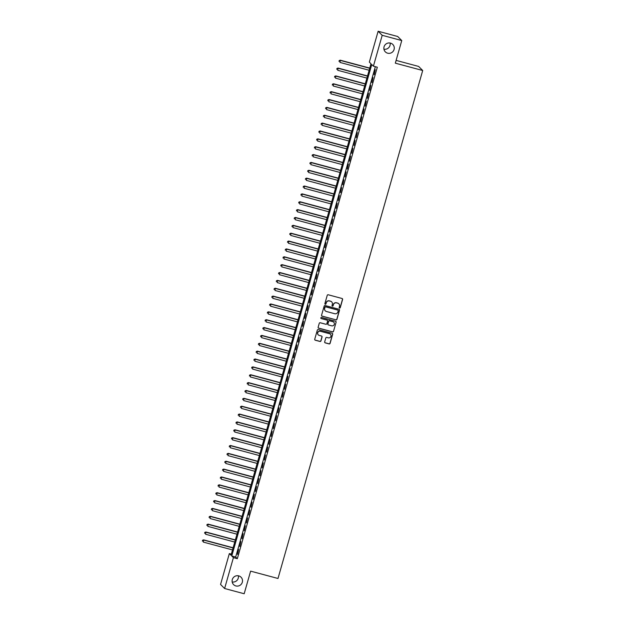 <?xml version="1.0" encoding="UTF-8"?>
<svg xmlns="http://www.w3.org/2000/svg" width="625" height="625" viewBox="0 0 625 625"><rect width="100%" height="100%" fill="white"/><g stroke="black" fill="none" stroke-linecap="round" stroke-linejoin="round"><path stroke-width="0.94" d="M339.562 308.055A0.562 0.555 135 0 0 340.258 307.664L342.594 299.461A0.805 0.789 135 0 0 342.039 298.484L328.219 294.773A0.805 0.789 135 0 0 327.234 295.344L324.898 303.547A0.562 0.555 135 0 0 325.281 304.227A0.562 0.555 135 0 0 325.969 303.836L326.273 302.773A2.578 2.531 135 0 1 329.438 300.961L330.586 301.266A2.578 2.531 135 0 1 332.336 304.398L332.039 305.461A0.562 0.555 135 0 0 332.422 306.141A0.562 0.555 135 0 0 333.109 305.75L333.414 304.688A2.578 2.531 135 0 1 336.578 302.875L337.727 303.18A2.578 2.531 135 0 1 339.484 306.312L339.18 307.375A0.562 0.555 135 0 0 339.562 308.055M339.266 307.859A0.562 0.555 135 0 0 340.148 307.555L342.484 299.352A0.805 0.789 135 0 0 342.336 298.633M324.984 304.031A0.562 0.555 135 0 0 325.859 303.719L326.273 302.773M332.125 305.945A0.562 0.555 135 0 0 333 305.641L333.414 304.688M238.742 575.875A5.258 5.164 135 0 0 233.594 584.625A5.258 5.164 135 0 0 241.789 583.484A5.258 5.164 135 0 0 238.742 575.875M390.5 43.117A5.258 5.164 135 0 0 385.352 51.875A5.258 5.164 135 0 0 393.547 50.734A5.258 5.164 135 0 0 390.5 43.117M324.68 341.891A0.805 0.789 135 0 0 325.227 342.867L329.102 343.906A0.805 0.789 135 0 0 330.094 343.344L332.688 334.234A0.805 0.789 135 0 0 332.141 333.258L318.312 329.547A0.805 0.789 135 0 0 317.328 330.117L314.734 339.227A0.805 0.789 135 0 0 315.281 340.203L319.961 341.453A0.805 0.789 135 0 0 320.953 340.891L322.062 336.992A0.805 0.789 135 0 0 321.516 336.016L319.195 335.391A2.156 2.117 135 0 1 317.945 332.266A2.156 2.117 135 0 1 320.367 331.266L329.469 333.703A2.156 2.117 135 0 1 330.719 336.828A2.156 2.117 135 0 1 328.289 337.828L326.773 337.422A0.805 0.789 135 0 0 325.789 337.992L324.68 341.891M378.133 31.25L397.695 36.492L401.758 40.555L395.32 63.164L422.703 70.5L278 578.484L250.617 571.141L244.18 593.75L224.617 588.508L220.555 584.445L229.344 553.586L230.992 555.227L370.992 63.758L369.344 62.117L378.133 31.25L382.203 35.312L373.406 66.172L371.758 64.531L231.766 556L233.414 557.641L224.617 588.508M401.758 40.555L382.203 35.312M375.352 66.695L235.672 557.047L237.32 558.688L377.32 67.219L373.406 66.172M237.32 558.688L233.414 557.641M335.938 319.898A0.805 0.789 135 0 0 336.93 319.336L339.523 310.227A0.805 0.789 135 0 0 338.977 309.25L325.148 305.547A0.805 0.789 135 0 0 324.164 306.109L321.57 315.219A0.805 0.789 135 0 0 322.117 316.195L335.828 319.789A0.805 0.789 135 0 0 336.82 319.227L339.414 310.117A0.805 0.789 135 0 0 339.266 309.398M336.102 322.227L333.508 331.336A0.805 0.789 135 0 1 332.523 331.906L318.695 328.195A0.805 0.789 135 0 1 318.148 327.219L319.258 323.32A0.805 0.789 135 0 1 320.25 322.758L325.852 324.258A0.805 0.789 135 0 0 326.844 323.695L327.578 321.109A0.805 0.789 135 0 0 327.031 320.133L321.195 318.562A0.562 0.555 135 0 1 320.867 317.75A0.562 0.555 135 0 1 321.5 317.484L335.555 321.25A0.805 0.789 135 0 1 336.102 322.227L333.508 331.336M374.172 74.688L375.242 69.688L374.172 74.688M371.93 82.547L373 77.555L371.93 82.547M369.695 90.414L370.758 85.422L369.695 90.414M367.453 98.273L368.523 93.281L367.453 98.273M365.211 106.141L366.281 101.148L365.211 106.141M362.969 114L364.039 109.008L362.969 114M360.734 121.867L361.805 116.875L360.734 121.867M358.492 129.727L359.562 124.734L358.492 129.727M356.25 137.594L357.32 132.602L356.25 137.594M354.016 145.453L355.078 140.461L354.016 145.453M351.773 153.32L352.844 148.328L351.773 153.32M349.531 161.18L350.602 156.188L349.531 161.18M347.289 169.047L348.359 164.055L347.289 169.047M345.055 176.906L346.125 171.914L345.055 176.906M342.812 184.773L343.883 179.781L342.812 184.773M340.57 192.633L341.641 187.641L340.57 192.633M338.336 200.5L339.398 195.508L338.336 200.5M336.094 208.359L337.164 203.367L336.094 208.359M333.852 216.227L334.922 211.234L333.852 216.227M331.609 224.094L332.68 219.102L331.609 224.094M329.375 231.953L330.445 226.961L329.375 231.953M327.133 239.82L328.203 234.828L327.133 239.82M324.891 247.68L325.961 242.688L324.891 247.68M322.656 255.547L323.719 250.555L322.656 255.547M320.414 263.406L321.484 258.414L320.414 263.406M318.172 271.273L319.242 266.281L318.172 271.273M315.93 279.133L317 274.141L315.93 279.133M313.695 287L314.766 282.008L313.695 287M311.453 294.859L312.523 289.867L311.453 294.859M309.211 302.727L310.281 297.734L309.211 302.727M306.977 310.586L308.039 305.594L306.977 310.586M304.734 318.453L305.805 313.461L304.734 318.453M302.492 326.312L303.562 321.32L302.492 326.312M300.25 334.18L301.32 329.188L300.25 334.18M298.016 342.039L299.086 337.047L298.016 342.039M295.773 349.906L296.844 344.914L295.773 349.906M293.531 357.773L294.602 352.773L293.531 357.773M291.297 365.633L292.359 360.641L291.297 365.633M289.055 373.5L290.125 368.508L289.055 373.5M286.812 381.359L287.883 376.367L286.812 381.359M284.57 389.227L285.641 384.234L284.57 389.227M282.336 397.086L283.406 392.094L282.336 397.086M280.094 404.953L281.164 399.961L280.094 404.953M277.852 412.812L278.922 407.82L277.852 412.812M275.617 420.68L276.68 415.688L275.617 420.68M273.375 428.539L274.445 423.547L273.375 428.539M271.133 436.406L272.203 431.414L271.133 436.406M268.891 444.266L269.961 439.273L268.891 444.266M266.656 452.133L267.727 447.141L266.656 452.133M264.414 459.992L265.484 455L264.414 459.992M262.172 467.859L263.242 462.867L262.172 467.859M259.93 475.719L261 470.727L259.93 475.719M257.695 483.586L258.766 478.594L257.695 483.586M255.453 491.453L256.523 486.453L255.453 491.453M253.211 499.312L254.281 494.32L253.211 499.312M250.977 507.18L252.039 502.187L250.977 507.18M248.734 515.039L249.805 510.047L248.734 515.039M246.492 522.906L247.562 517.914L246.492 522.906M244.25 530.766L245.32 525.773L244.25 530.766M242.016 538.633L243.086 533.641L242.016 538.633M239.773 546.492L240.844 541.5L239.773 546.492M238.602 549.367L237.531 554.359L238.602 549.367M422.703 70.5L418.641 66.438L396.109 60.398M232.195 581.969A5.258 5.164 135 0 0 238.359 575.789M383.953 49.211A5.258 5.164 135 0 0 390.117 43.031M231.312 554.109L229.344 553.586M235.672 557.047L231.766 556M338.789 303.773A2.578 2.531 135 0 0 337.617 303.07L337.727 303.18M333.305 304.578A2.578 2.531 135 0 1 336.469 302.766L337.617 303.07M331.648 301.859A2.578 2.531 135 0 0 330.477 301.156L330.586 301.266M326.164 302.664A2.578 2.531 135 0 1 329.32 300.852L330.477 301.156M321.719 315.938A0.805 0.789 135 0 0 322.008 316.086L335.828 319.789M338.203 310.789A0.562 0.555 135 0 0 337.82 310.102L325.688 306.852A0.562 0.555 135 0 0 325 307.25L324.68 308.367A2.578 2.531 135 0 0 326.43 311.492L334.727 313.719A2.578 2.531 135 0 0 337.891 311.906L338.203 310.789M325.258 310.797A2.578 2.531 135 0 1 324.57 308.258L324.891 307.141A0.562 0.555 135 0 1 325.578 306.742L337.711 309.992M318.297 327.938A0.805 0.789 135 0 0 318.586 328.086L332.414 331.797A0.805 0.789 135 0 0 333.398 331.227M327.32 320.281A0.805 0.789 135 0 0 326.922 320.023L321.195 318.562M331.672 325.82A2.156 2.117 135 0 0 333.781 322.227A2.156 2.117 135 0 0 332.852 321.688L329.641 320.828A0.805 0.789 135 0 0 328.656 321.398L327.922 323.984A0.805 0.789 135 0 0 328.469 324.961L331.672 325.82M333.727 322.172A2.156 2.117 135 0 0 332.742 321.578L332.852 321.688M328.062 324.703A0.805 0.789 135 0 1 327.805 323.875L328.547 321.289A0.805 0.789 135 0 1 329.531 320.719L332.742 321.578M335.992 322.117A0.805 0.789 135 0 0 335.852 321.398M330.344 334.188A2.156 2.117 135 0 0 329.359 333.594L329.469 333.703M318.203 334.797A2.156 2.117 135 0 1 320.258 331.156L329.359 333.594M314.875 339.945A0.805 0.789 135 0 0 315.172 340.094L319.852 341.344A0.805 0.789 135 0 0 320.844 340.781L321.953 336.883A0.805 0.789 135 0 0 321.805 336.164M324.82 342.609A0.805 0.789 135 0 0 325.117 342.758L328.992 343.797A0.805 0.789 135 0 0 329.984 343.234L332.578 334.125A0.805 0.789 135 0 0 332.43 333.406M369.758 68.094L340.258 60.188L339.977 62.43L369.141 70.25M369.703 68.281L340.539 60.461L339.156 60.586L339.047 61.484L339.266 60.703M339.156 60.586L340.258 60.188M367.516 75.961L338.023 68.055L337.734 70.297L366.906 78.109M367.461 76.148L338.297 68.328L336.922 68.453L336.805 69.352L337.031 68.562M336.922 68.453L338.023 68.055M365.273 83.82L335.781 75.914L335.5 78.156L364.664 85.977M365.227 84.008L336.055 76.195L334.68 76.32L334.562 77.211L334.789 76.43M334.68 76.32L335.781 75.914M363.039 91.688L333.539 83.781L333.258 86.023L362.422 93.836M362.984 91.875L333.812 84.055L332.438 84.18L332.328 85.078L332.547 84.289M332.438 84.18L333.539 83.781M360.797 99.555L331.305 91.641L331.016 93.883L360.18 101.703M360.742 99.734L331.578 91.922L330.195 92.047L330.086 92.938L330.312 92.156M330.195 92.047L331.305 91.641M358.555 107.414L329.062 99.508L328.773 101.75L357.945 109.57M358.5 107.602L329.336 99.781L327.961 99.906L327.844 100.805L328.07 100.016M327.961 99.906L329.062 99.508M356.312 115.281L326.82 107.375L326.539 109.609L355.703 117.43M356.266 115.461L327.094 107.648L325.719 107.773L325.602 108.664L325.828 107.883M325.719 107.773L326.82 107.375M354.078 123.141L324.578 115.234L324.297 117.477L353.461 125.297M354.023 123.328L324.859 115.508L323.477 115.633L323.367 116.531L323.586 115.742M323.477 115.633L324.578 115.234M351.836 131.008L322.344 123.102L322.055 125.336L351.227 133.156M351.781 131.188L322.617 123.375L321.242 123.5L321.125 124.391L321.352 123.609M321.242 123.5L322.344 123.102M349.594 138.867L320.102 130.961L319.812 133.203L348.984 141.023M349.547 139.055L320.375 131.234L319 131.359L318.883 132.258L319.109 131.469M319 131.359L320.102 130.961M347.359 146.734L317.859 138.828L317.578 141.062L346.742 148.883M347.305 146.922L318.133 139.102L316.758 139.227L316.648 140.117L316.867 139.336M316.758 139.227L317.859 138.828M345.117 154.594L315.625 146.688L315.336 148.93L344.5 156.75M345.062 154.781L315.898 146.961L314.516 147.086L314.406 147.984L314.625 147.195M314.516 147.086L315.625 146.688M342.875 162.461L313.383 154.555L313.094 156.789L342.266 164.609M342.82 162.648L313.656 154.828L312.281 154.953L312.164 155.852L312.391 155.062M312.281 154.953L313.383 154.555M340.633 170.32L311.141 162.414L310.859 164.656L340.023 172.477M340.586 170.508L311.414 162.688L310.039 162.812L309.922 163.711L310.148 162.922M310.039 162.812L311.141 162.414M338.398 178.188L308.898 170.281L308.617 172.523L337.781 180.336M338.344 178.375L309.18 170.555L307.797 170.68L307.688 171.578L307.906 170.789M307.797 170.68L308.898 170.281M336.156 186.047L306.664 178.141L306.375 180.383L335.547 188.203M336.102 186.234L306.938 178.414L305.562 178.539L305.445 179.438L305.672 178.648M305.562 178.539L306.664 178.141M333.914 193.914L304.422 186.008L304.133 188.25L333.305 196.062M333.867 194.102L304.695 186.281L303.32 186.406L303.203 187.305L303.43 186.516M303.32 186.406L304.422 186.008M331.68 201.773L302.18 193.867L301.898 196.109L331.062 203.93M331.625 201.961L302.453 194.141L301.078 194.266L300.969 195.164L301.188 194.383M301.078 194.266L302.18 193.867M329.438 209.641L299.945 201.734L299.656 203.977L328.82 211.789M329.383 209.828L300.219 202.008L298.836 202.133L298.727 203.031L298.945 202.242M298.836 202.133L299.945 201.734M327.195 217.5L297.703 209.594L297.414 211.836L326.586 219.656M327.141 217.688L297.977 209.875L296.602 210L296.484 210.891L296.711 210.109M296.602 210L297.703 209.594M324.953 225.367L295.461 217.461L295.18 219.703L324.344 227.516M324.906 225.555L295.734 217.734L294.359 217.859L294.242 218.758L294.469 217.969M294.359 217.859L295.461 217.461M322.719 233.227L293.219 225.32L292.938 227.562L322.102 235.383M322.664 233.414L293.5 225.602L292.117 225.727L292.008 226.617L292.227 225.836M292.117 225.727L293.219 225.32M320.477 241.094L290.984 233.188L290.695 235.43L319.867 243.25M320.422 241.281L291.258 233.461L289.883 233.586L289.766 234.484L289.992 233.695M289.883 233.586L290.984 233.188M318.234 248.961L288.742 241.055L288.453 243.289L317.625 251.109M318.188 249.141L289.016 241.328L287.641 241.453L287.523 242.344L287.75 241.562M287.641 241.453L288.742 241.055M316 256.82L286.5 248.914L286.219 251.156L315.383 258.977M315.945 257.008L286.773 249.187L285.398 249.312L285.281 250.211L285.508 249.422M285.398 249.312L286.5 248.914M313.758 264.688L284.266 256.781L283.977 259.016L313.141 266.836M313.703 264.867L284.539 257.055L283.156 257.18L283.047 258.07L283.266 257.289M283.156 257.18L284.266 256.781M311.516 272.547L282.023 264.641L281.734 266.883L310.906 274.703M311.461 272.734L282.297 264.914L280.922 265.039L280.805 265.938L281.031 265.148M280.922 265.039L282.023 264.641M309.273 280.414L279.781 272.508L279.5 274.742L308.664 282.562M309.227 280.602L280.055 272.781L278.68 272.906L278.562 273.797L278.789 273.016M278.68 272.906L279.781 272.508M307.039 288.273L277.539 280.367L277.258 282.609L306.422 290.43M306.984 288.461L277.82 280.641L276.438 280.766L276.328 281.664L276.547 280.875M276.438 280.766L277.539 280.367M304.797 296.141L275.305 288.234L275.016 290.469L304.188 298.289M304.742 296.328L275.578 288.508L274.203 288.633L274.086 289.531L274.312 288.742M274.203 288.633L275.305 288.234M302.555 304L273.062 296.094L272.773 298.336L301.945 306.156M302.5 304.188L273.336 296.367L271.961 296.492L271.844 297.391L272.07 296.602M271.961 296.492L273.062 296.094M300.32 311.867L270.82 303.961L270.539 306.195L299.703 314.016M300.266 312.055L271.094 304.234L269.719 304.359L269.602 305.258L269.828 304.469M269.719 304.359L270.82 303.961M298.078 319.727L268.586 311.82L268.297 314.062L297.461 321.883M298.023 319.914L268.859 312.094L267.477 312.219L267.367 313.117L267.586 312.328M267.477 312.219L268.586 311.82M295.836 327.594L266.344 319.688L266.055 321.93L295.227 329.742M295.781 327.781L266.617 319.961L265.242 320.086L265.125 320.984L265.352 320.195M265.242 320.086L266.344 319.688M293.594 335.453L264.102 327.547L263.82 329.789L292.984 337.609M293.547 335.641L264.375 327.82L263 327.945L262.883 328.844L263.109 328.062M263 327.945L264.102 327.547M291.359 343.32L261.859 335.414L261.578 337.656L290.742 345.469M291.305 343.508L262.141 335.688L260.758 335.812L260.648 336.711L260.867 335.922M260.758 335.812L261.859 335.414M289.117 351.18L259.625 343.273L259.336 345.516L288.508 353.336M289.062 351.367L259.898 343.555L258.516 343.68L258.406 344.57L258.633 343.789M258.516 343.68L259.625 343.273M286.875 359.047L257.383 351.141L257.094 353.383L286.266 361.195M286.82 359.234L257.656 351.414L256.281 351.539L256.164 352.438L256.391 351.648M256.281 351.539L257.383 351.141M284.641 366.906L255.141 359L254.859 361.242L284.023 369.062M284.586 367.094L255.414 359.281L254.039 359.406L253.922 360.297L254.148 359.516M254.039 359.406L255.141 359M282.398 374.773L252.898 366.867L252.617 369.109L281.781 376.922M282.344 374.961L253.18 367.141L251.797 367.266L251.688 368.164L251.906 367.375M251.797 367.266L252.898 366.867M280.156 382.641L250.664 374.734L250.375 376.969L279.547 384.789M280.102 382.82L250.938 375.008L249.562 375.133L249.445 376.023L249.672 375.242M249.562 375.133L250.664 374.734M277.914 390.5L248.422 382.594L248.141 384.836L277.305 392.656M277.867 390.688L248.695 382.867L247.32 382.992L247.203 383.891L247.43 383.102M247.32 382.992L248.422 382.594M275.68 398.367L246.18 390.461L245.898 392.695L275.062 400.516M275.625 398.547L246.461 390.734L245.078 390.859L244.969 391.75L245.187 390.969M245.078 390.859L246.18 390.461M273.438 406.227L243.945 398.32L243.656 400.562L272.82 408.383M273.383 406.414L244.219 398.594L242.836 398.719L242.727 399.617L242.953 398.828M242.836 398.719L243.945 398.32M271.195 414.094L241.703 406.187L241.414 408.422L270.586 416.242M271.141 414.273L241.977 406.461L240.602 406.586L240.484 407.477L240.711 406.695M240.602 406.586L241.703 406.187M268.961 421.953L239.461 414.047L239.18 416.289L268.344 424.109M268.906 422.141L239.734 414.32L238.359 414.445L238.242 415.344L238.469 414.555M238.359 414.445L239.461 414.047M266.719 429.82L237.219 421.914L236.937 424.148L266.102 431.969M266.664 430.008L237.5 422.188L236.117 422.312L236.008 423.203L236.227 422.422M236.117 422.312L237.219 421.914M264.477 437.68L234.984 429.773L234.695 432.016L263.867 439.836M264.422 437.867L235.258 430.047L233.883 430.172L233.766 431.07L233.992 430.281M233.883 430.172L234.984 429.773M262.234 445.547L232.742 437.641L232.461 439.875L261.625 447.695M262.188 445.734L233.016 437.914L231.641 438.039L231.523 438.938L231.75 438.148M231.641 438.039L232.742 437.641M260 453.406L230.5 445.5L230.219 447.742L259.383 455.562M259.945 453.594L230.773 445.773L229.398 445.898L229.289 446.797L229.508 446.008M229.398 445.898L230.5 445.5M257.758 461.273L228.266 453.367L227.977 455.609L257.141 463.422M257.703 461.461L228.539 453.641L227.156 453.766L227.047 454.664L227.273 453.875M227.156 453.766L228.266 453.367M255.516 469.133L226.023 461.227L225.734 463.469L254.906 471.289M255.461 469.32L226.297 461.5L224.922 461.625L224.805 462.523L225.031 461.734M224.922 461.625L226.023 461.227M253.281 477L223.781 469.094L223.5 471.336L252.664 479.148M253.227 477.187L224.055 469.367L222.68 469.492L222.562 470.391L222.789 469.602M222.68 469.492L223.781 469.094M251.039 484.859L221.539 476.953L221.258 479.195L250.422 487.016M250.984 485.047L221.82 477.227L220.438 477.352L220.328 478.25L220.547 477.469M220.438 477.352L221.539 476.953M248.797 492.727L219.305 484.82L219.016 487.063L248.188 494.875M248.742 492.914L219.578 485.094L218.203 485.219L218.086 486.117L218.312 485.328M218.203 485.219L219.305 484.82M246.555 500.586L217.062 492.68L216.773 494.922L245.945 502.742M246.508 500.773L217.336 492.961L215.961 493.086L215.844 493.977L216.07 493.195M215.961 493.086L217.062 492.68M244.32 508.453L214.82 500.547L214.539 502.789L243.703 510.602M244.266 508.641L215.094 500.82L213.719 500.945L213.609 501.844L213.828 501.055M213.719 500.945L214.82 500.547M242.078 516.32L212.586 508.406L212.297 510.648L241.461 518.469M242.023 516.5L212.859 508.688L211.477 508.812L211.367 509.703L211.594 508.922M211.477 508.812L212.586 508.406M239.836 524.18L210.344 516.273L210.055 518.516L239.227 526.336M239.781 524.367L210.617 516.547L209.242 516.672L209.125 517.57L209.352 516.781M209.242 516.672L210.344 516.273M237.594 532.047L208.102 524.141L207.82 526.375L236.984 534.195M237.547 532.227L208.375 524.414L207 524.539L206.883 525.43L207.109 524.648M207 524.539L208.102 524.141M235.359 539.906L205.859 532L205.578 534.242L234.742 542.062M235.305 540.094L206.141 532.273L204.758 532.398L204.648 533.297L204.867 532.508M204.758 532.398L205.859 532M233.117 547.773L203.625 539.867L203.336 542.102L232.508 549.922M233.062 547.953L203.898 540.141L202.523 540.266L202.406 541.156L202.633 540.375M202.523 540.266L203.625 539.867"/></g></svg>
